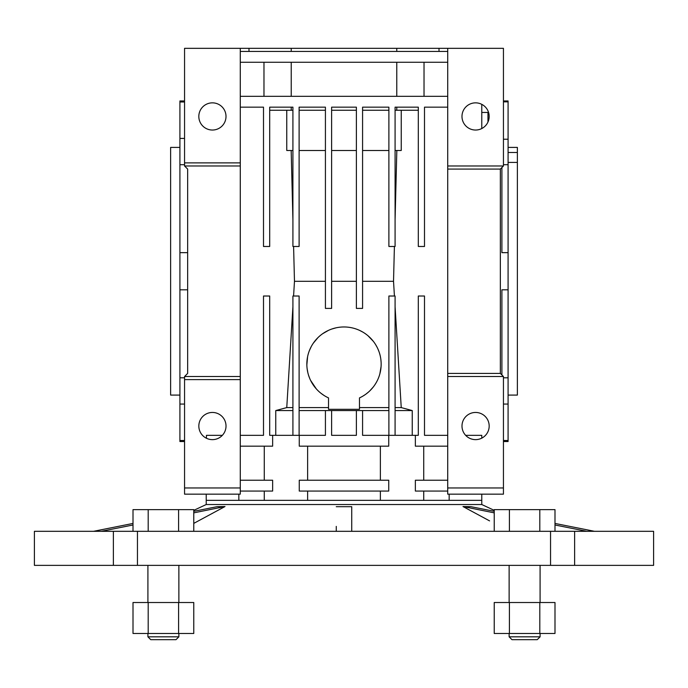 <?xml version="1.0" encoding="UTF-8"?>
<svg xmlns="http://www.w3.org/2000/svg" width="688" height="688" viewBox="0 0 688 688"><rect width="100%" height="100%" fill="white"/><g stroke="black" fill="none" stroke-linecap="round" stroke-linejoin="round"><path stroke-width="1.03" d="M447.716 480.224L415.363 480.224L415.363 491.06L447.716 491.06L447.716 165.98L503.444 165.98L503.444 48.332L240.284 48.332L240.284 162.884L184.556 162.884L184.556 165.98L187.652 169.076L187.652 373.412L184.556 376.508L184.556 494.156L240.284 494.156L240.284 491.06L272.637 491.06L272.637 480.224L240.284 480.224M184.556 162.884L184.556 48.332L240.284 48.332M291.23 51.428L291.23 48.332M396.77 51.428L396.77 48.332M447.716 165.98L447.716 48.332M489.168 116.444A13.588 13.588 0 0 0 468.786 104.671A13.588 13.588 0 0 0 468.786 128.217A13.588 13.588 0 0 0 489.168 116.444M226.008 116.444A13.588 13.588 0 0 0 205.626 104.671A13.588 13.588 0 0 0 205.626 128.217A13.588 13.588 0 0 0 226.008 116.444M240.284 162.884L240.284 165.98L184.556 165.98M447.716 51.428L240.284 51.428M447.716 62.264L240.284 62.264M424.023 96.32L424.023 62.264M447.716 107.156L424.496 107.156L424.496 246.476L418.304 246.476L418.304 107.156L395.084 107.156L395.084 246.476L388.892 246.476L388.892 107.156L362.576 107.156L362.576 308.396L356.384 308.396L356.384 107.156L331.616 107.156L331.616 308.396L325.424 308.396L325.424 107.156L299.108 107.156L299.108 246.476L292.916 246.476L292.916 107.156L269.696 107.156L269.696 246.476L263.504 246.476L263.504 107.156L240.284 107.156M240.284 96.32L447.716 96.32M401.242 110.252L401.242 150.5L395.084 150.5M395.084 219.678L396.83 150.5M394.422 296.012L393.527 281.306L394.405 246.476M401.242 407.588L395.084 306.805L395.084 407.588L401.242 407.588L412.241 410.564L412.241 435.332M447.716 169.076L500.348 169.076L503.444 165.98M286.758 110.252L286.758 150.5L292.916 150.5M240.284 165.98L240.284 376.508L184.556 376.508M292.916 306.805L286.758 407.588L275.759 410.564L275.759 435.332M293.595 246.476L294.473 281.306L293.578 296.012M291.17 150.5L292.916 219.678M263.977 96.32L263.977 62.264M396.77 96.32L396.77 62.264M299.108 218.612L299.108 246.476M325.424 308.396L325.424 292.168M362.576 292.168L362.576 308.396M393.527 281.306L362.576 281.306M325.424 281.306L294.473 281.306M328.52 407.588L299.108 407.588M324.039 395.462L320.995 393.295M319.275 391.859L318.527 391.171M316.299 388.875L310.58 380.361M309.729 378.477L308.559 375.27M307.854 372.707L307.14 368.751M306.857 364.855L307.596 356.719M309.471 350.416L311.234 346.614M313.307 343.192L317.933 337.653M322.724 333.671L328.529 330.343M331.865 329.01L335.925 327.858M355.464 328.787L355.971 328.95M359.669 330.438L362.619 331.977M368.046 335.804L373.309 341.291M375.682 344.722L377.093 347.234M377.987 349.117L378.882 351.336M380.885 359.652L381.109 362.387M381.075 366.532L379.853 373.868M377.824 379.492L377.411 380.378M376.147 382.752L374.822 384.867M373.154 387.155L369.766 390.887M368.484 392.065L366.128 393.966M364.984 394.783L362.8 396.168M388.892 435.332L388.892 296.012L388.892 407.588L359.48 407.588M356.384 281.306L331.616 281.306M388.892 296.012L395.084 296.012L395.084 435.332M412.241 410.564L395.084 410.564M388.892 410.564L362.576 410.564L362.576 435.332L418.304 435.332L418.304 296.012L424.496 296.012L424.496 435.332L447.716 435.332M447.716 373.412L500.348 373.412L500.348 169.076M395.084 110.252L418.304 110.252M447.716 376.508L503.444 376.508L500.348 373.412M503.444 376.508L503.444 494.156L447.716 494.156L447.716 491.06M461.992 426.044A13.588 13.588 0 0 1 482.374 414.271A13.588 13.588 0 0 1 482.374 437.817A13.588 13.588 0 0 1 461.992 426.044M198.832 426.044A13.588 13.588 0 0 1 219.214 414.271A13.588 13.588 0 0 1 219.214 437.817A13.588 13.588 0 0 1 198.832 426.044M269.696 110.252L292.916 110.252M240.284 376.508L240.284 491.06M240.284 435.332L263.504 435.332L263.504 296.012L269.696 296.012L269.696 435.332L325.424 435.332L325.424 410.564L299.108 410.564M292.916 410.564L275.759 410.564M292.916 407.588L286.758 407.588M292.916 435.332L292.916 296.012L299.108 296.012L299.108 435.332M291.23 96.32L291.23 62.264M291.23 110.252L291.23 107.156M299.108 110.252L325.424 110.252M325.424 150.5L299.108 150.5M331.616 110.252L356.384 110.252M356.384 150.5L331.616 150.5M362.576 110.252L388.892 110.252M388.892 150.5L362.576 150.5M396.77 110.252L396.77 107.156M328.52 397.896L328.52 409.308L359.48 409.308L359.48 397.896A37.152 37.152 0 0 0 373.197 341.145A37.152 37.152 0 0 0 314.803 341.145A37.152 37.152 0 0 0 328.52 397.896M299.263 435.332L299.263 446.168L388.737 446.168L388.737 435.332M362.576 410.564L331.616 410.564L331.616 435.332L356.384 435.332L356.384 410.564M331.616 410.564L325.424 410.564M415.363 435.332L415.363 446.168L447.716 446.168M380.378 446.168L380.378 480.224L380.378 446.168M388.737 491.06L388.737 480.224L299.263 480.224L299.263 491.06L388.737 491.06M380.378 491.06L380.378 500.348L380.378 491.06M447.716 487.964L503.444 487.964M465.656 435.332L481.772 435.332L481.772 438.144M240.284 379.604L184.556 379.604M240.284 487.964L184.556 487.964M206.452 438.256L206.452 435.332L222.344 435.332M272.637 435.332L272.637 446.168L240.284 446.168M307.622 491.06L307.622 500.348L307.622 491.06M307.622 446.168L307.622 480.224L307.622 446.168M449.161 494.156L449.161 500.348M503.444 101.85L508.088 101.85L508.088 100.964L503.444 100.964M503.444 441.524L508.088 441.524L508.088 440.509L503.444 440.509M508.088 440.509L508.088 404.071L503.444 404.071M508.088 404.071L508.088 377.789L503.444 377.789M501.896 374.96L501.896 289.829L508.088 289.829L508.088 252.659L501.896 252.659L501.896 167.528M508.088 252.659L508.088 164.699L503.444 164.699M508.088 164.699L508.088 139.208L503.444 139.208M481.772 128.544L481.772 104.344M238.839 494.156L238.839 500.348M508.088 101.85L508.088 139.208M508.088 377.789L508.088 289.829M184.556 100.964L179.912 100.964L179.912 101.979L184.556 101.979M184.556 138.417L179.912 138.417L179.912 101.979M179.912 138.417L179.912 164.699L184.556 164.699M508.088 152.495L517.376 152.495L517.376 395.084L508.088 395.084M508.088 162.428L517.376 162.428M508.088 147.404L517.376 147.404L517.376 152.495M481.772 112.445L487.964 112.445L487.964 122.043M184.556 440.509L179.912 440.509L179.912 441.524L184.556 441.524M179.912 440.509L179.912 164.699M187.652 252.659L179.912 252.659M184.556 377.789L179.912 377.789M184.556 404.071L179.912 404.071M187.652 289.829L179.912 289.829M179.912 395.084L170.624 395.084L170.624 147.404L179.912 147.404M574.626 565.364L653.6 565.364L653.6 531.308L574.626 531.308L574.626 565.364L34.4 565.364L34.4 531.308L137.454 531.308L137.454 565.364M574.626 531.308L137.454 531.308M193.775 531.308L193.775 509.636L133.008 509.636L133.008 531.308M178.588 531.308L178.588 509.636M494.225 510.35L481.772 504.528L206.228 504.528L193.775 510.35M489.581 520.885L462.99 506.54L494.225 512.861M193.775 512.861L225.01 506.54L193.775 523.379M336.26 526.389L336.26 531.308M351.74 506.695L351.74 531.308L351.74 506.695L336.26 506.695L351.74 506.695M101.291 531.308L133.008 524.987M224.718 506.695L216.978 506.695L193.775 511.322M133.008 523.439L93.551 531.308L133.008 523.439M224.718 506.54L216.978 506.695M554.992 524.987L586.709 531.308M594.449 531.308L554.992 523.439M494.225 511.322L471.022 506.695L463.282 506.695M471.022 506.695L463.282 506.54M481.772 504.528L481.772 500.348L206.228 500.348L206.228 494.156M550.546 531.308L550.546 565.364M113.374 531.308L113.374 565.364M554.992 531.308L554.992 509.636L494.225 509.636L494.225 531.308M539.805 531.308L539.805 509.636M509.412 531.308L509.412 509.636M554.992 602.516L494.225 602.516L494.225 633.476L554.992 633.476L554.992 602.516M539.805 602.516L539.805 633.476M509.412 602.516L509.412 633.476M509.129 636.821L540.089 636.821L537.242 639.668L511.975 639.668L509.129 636.821L509.129 633.476M193.775 602.516L133.008 602.516L133.008 633.476L193.775 633.476L193.775 602.516M178.588 602.516L178.588 633.476M148.195 602.516L148.195 633.476M147.911 636.821L178.871 636.821L176.025 639.668L150.758 639.668L147.911 636.821L147.911 633.476M148.195 531.308L148.195 509.636M248.987 48.332L248.987 51.428M439.013 48.332L439.013 51.428M423.722 500.348L423.722 491.06M423.722 480.224L423.722 446.168M264.278 500.348L264.278 491.06M264.278 480.224L264.278 446.168M481.772 500.348L481.772 494.156M178.871 602.516L178.871 565.364M147.911 602.516L147.911 565.364M206.228 504.528L206.228 500.348M540.089 636.821L540.089 633.476M540.089 602.516L540.089 565.364M509.129 602.516L509.129 565.364M178.871 636.821L178.871 633.476"/></g></svg>
